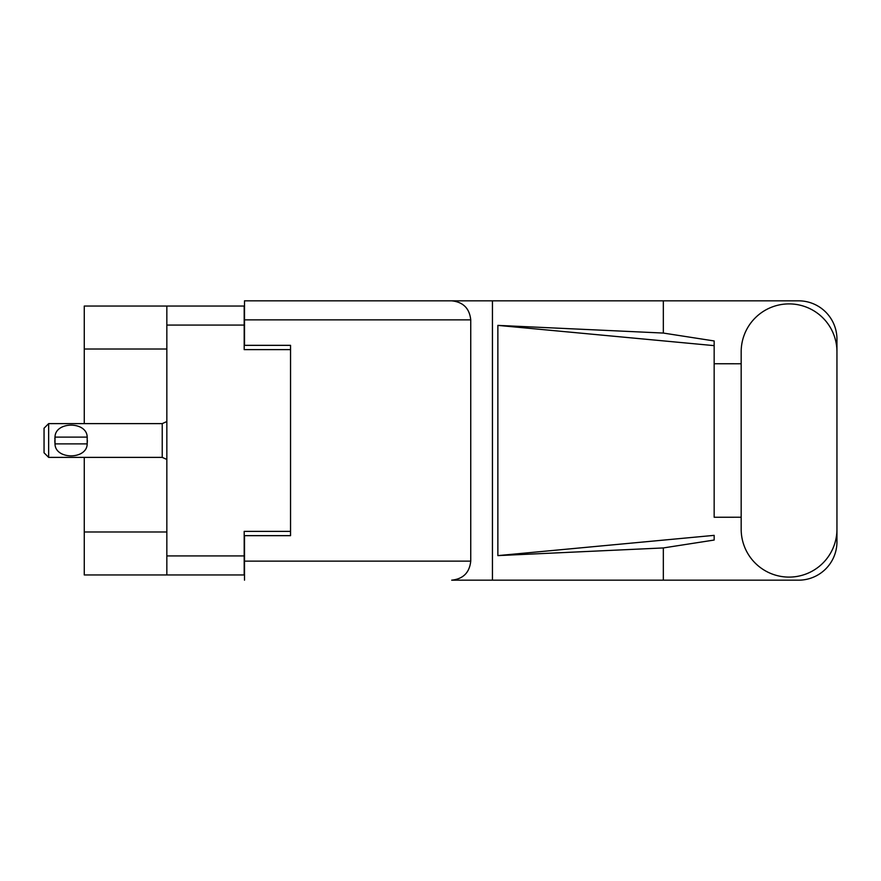 <?xml version="1.0" encoding="UTF-8"?>
<svg xmlns="http://www.w3.org/2000/svg" width="881" height="881" viewBox="0 0 881 881"><rect width="100%" height="100%" fill="white"/><g stroke="black" fill="none" stroke-linecap="round" stroke-linejoin="round"><path stroke-width="1.32" d="M166.839 349.019L84.268 349.019L84.268 306.048L244.191 306.048L244.191 349.636L290.543 349.636L290.543 345.341L290.543 535.659L244.5 535.659L244.5 561.142L470.74 561.142L470.74 319.858L244.5 319.858L244.5 300.828L798.582 300.828A38.368 38.368 0 0 1 836.95 339.196L836.95 363.765M290.543 535.659L290.543 531.364L244.191 531.364L244.191 574.952L84.268 574.952L84.268 531.981L166.839 531.981M84.268 349.019L84.268 423.618M84.268 457.382L84.268 531.981M166.839 574.952L166.839 306.048M741.174 529.217A47.882 47.882 0 0 0 789.068 577.099A47.882 47.882 0 0 0 836.95 529.217L836.95 351.783A47.882 47.882 0 0 0 789.068 303.901A47.882 47.882 0 0 0 741.174 351.783L741.174 529.217M470.74 561.142C469.529 572.617 463.186 578.96 451.7 580.172L798.582 580.172A38.368 38.368 0 0 0 836.95 541.804L836.95 517.235M741.174 517.235L714.161 517.246L714.161 345.638L714.161 517.246M497.864 325.386L714.161 345.638L714.161 340.958L663.338 333.062L497.864 325.386L497.864 555.614L714.161 535.362L714.161 540.042L663.338 547.938L663.338 580.172M497.864 555.614L663.338 547.938M663.338 333.062L663.338 300.828M492.446 580.172L492.446 300.828L244.5 300.828M714.161 363.754L741.174 363.765M290.543 345.341L244.5 345.341L244.5 319.858M244.5 580.172L244.5 561.142M451.7 300.828C463.186 302.04 469.529 308.383 470.74 319.858M48.653 423.618L44.05 428.221L44.05 452.779L48.653 457.382L48.653 423.618L162.236 423.618L166.839 421.536M54.831 438.958L55.007 437.119C55.14 421.173 87.054 421.14 87.186 437.119L87.285 438.022M54.798 440.5L55.007 443.881L55.007 437.119L87.186 437.119L87.186 443.881C87.065 459.838 55.118 459.849 55.007 443.881L87.186 443.881L87.395 440.5M166.839 555.922L244.191 555.922M244.191 325.078L166.839 325.078M166.839 459.464L162.236 457.382L162.236 423.618M162.236 457.382L48.653 457.382"/></g></svg>
